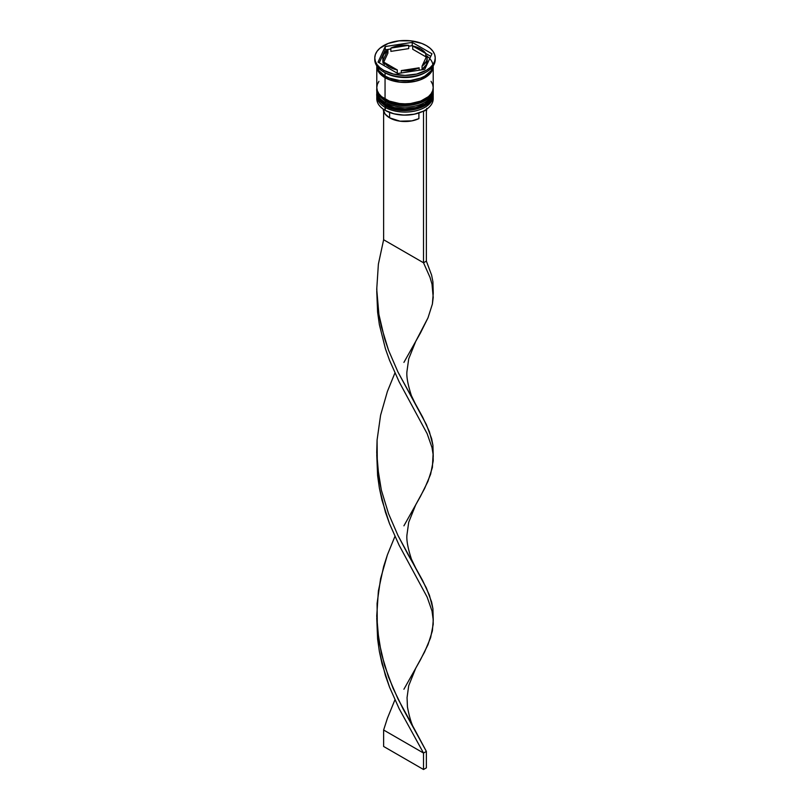 <?xml version="1.0" encoding="UTF-8"?>
<svg xmlns="http://www.w3.org/2000/svg" width="810" height="810" viewBox="0 0 810 810"><rect width="100%" height="100%" fill="white"/><g stroke="black" fill="none" stroke-linecap="round" stroke-linejoin="round"><path stroke-width="1.21" d="M432.955 96.005A28.208 16.291 180 0 1 414.011 109.249A28.208 16.291 180 0 1 385.054 105.33A1.205 0.699 120 0 0 385.307 105.887A1.205 0.699 -60 0 1 385.054 105.33A28.208 16.291 0 0 0 415.793 108.864A28.208 16.291 0 0 0 433.208 93.818C434.211 108.57 401.416 116.103 385.307 105.887C378.989 101.412 376.144 97.382 376.792 93.818A28.208 16.291 0 0 0 385.054 105.33L385.054 105.006A28.208 16.291 0 0 0 414.011 108.915A28.208 16.291 0 0 0 432.955 95.671M433.208 93.818L433.198 92.988A28.208 16.291 180 0 1 433.208 93.484A28.208 16.291 180 0 1 415.793 108.53A28.208 16.291 180 0 1 385.054 105.006L385.054 105.33M385.054 105.006A28.208 16.291 180 0 1 376.792 93.484L376.792 93.818A28.208 16.291 0 0 1 376.792 93.646M385.307 105.887A1.205 0.699 -60 0 0 385.904 105.826L389.995 107.76M394.673 109.208L405 110.393L415.327 109.208M420.005 107.76L424.096 105.826M432.955 91.064A28.208 16.291 180 0 1 414.011 104.308A28.208 16.291 180 0 1 385.054 100.399A1.205 0.699 120 0 0 385.307 100.946A1.205 0.699 -60 0 1 385.054 100.399A28.208 16.291 0 0 0 415.793 103.923A28.208 16.291 0 0 0 433.208 88.877C434.211 103.629 401.416 111.172 385.307 100.946C378.989 96.471 376.144 92.451 376.792 88.877A28.208 16.291 0 0 0 385.054 100.399L385.054 100.065A28.208 16.291 0 0 0 414.011 103.984A28.208 16.291 0 0 0 432.955 90.74M433.208 88.877L433.198 88.047A28.208 16.291 180 0 1 433.208 88.553A28.208 16.291 180 0 1 415.793 103.599A28.208 16.291 180 0 1 385.054 100.065L385.054 100.399M385.054 100.065A28.208 16.291 180 0 1 376.792 88.553L376.792 88.877A28.208 16.291 0 0 1 376.792 88.715M385.307 100.946A1.205 0.699 -60 0 0 385.904 100.885L389.995 102.829M394.673 104.267L405 105.452L415.327 104.267M420.005 102.829L424.096 100.885M423.184 111.223A27.803 16.058 0 0 0 424.663 110.433A27.803 16.058 0 0 0 424.804 110.352A27.803 16.058 0 0 1 423.184 111.223L414.224 114.22L403.987 115.121L393.893 113.795L385.337 110.433A27.803 16.058 0 0 0 423.184 111.223L423.184 111.223M433.208 98.749L433.208 95.793A28.208 16.291 180 0 1 415.793 110.838A28.208 16.291 180 0 1 385.054 107.305L385.732 106.13L385.054 110.271A28.208 16.291 0 0 0 415.793 113.795A28.208 16.291 0 0 0 433.208 98.749A28.208 16.291 0 0 0 433.097 97.271A28.208 16.291 180 0 1 424.946 110.271A28.208 16.291 180 0 1 385.054 110.271L385.054 107.305A28.208 16.291 0 0 0 416.563 110.646A28.208 16.291 0 0 0 433.158 94.821M376.792 90.852A28.208 16.291 180 0 1 376.842 89.89A28.208 16.291 0 0 0 385.054 102.374A28.208 16.291 180 0 1 376.792 90.852L376.792 92.502A28.208 16.291 0 0 0 385.054 104.014L385.054 102.374L385.054 104.014A28.208 16.291 0 0 0 415.793 107.548A28.208 16.291 0 0 0 433.208 92.502L433.208 90.852A28.208 16.291 180 0 1 415.793 105.897A28.208 16.291 180 0 1 385.054 102.374L385.732 101.189L385.054 102.374A28.208 16.291 0 0 0 416.563 105.705A28.208 16.291 0 0 0 433.158 89.89M374.777 57.945L374.777 59.596A30.223 17.445 0 0 0 383.626 71.938L383.626 70.288A30.223 17.445 180 0 1 374.777 57.945A30.223 17.445 180 0 1 393.437 41.826A30.223 17.445 180 0 1 426.374 45.613L421.787 43.436L410.893 40.834L399.107 40.834L388.213 43.436L379.87 48.256L377.075 51.273L375.354 54.543L374.777 57.945L375.354 61.358L377.075 64.628L379.87 67.645L383.626 70.288L393.437 74.074L405 75.401L416.563 74.074L426.374 70.288L430.13 67.645L432.925 64.628L434.646 61.358L435.223 57.945L434.646 54.543L432.925 51.273L430.13 48.256L426.374 45.613A30.223 17.445 180 0 1 435.223 57.945A30.223 17.445 180 0 1 416.563 74.074A30.223 17.445 180 0 1 383.626 70.288L383.626 71.938L385.054 72.758A28.208 16.291 0 0 0 424.946 72.758L426.374 71.938A30.223 17.445 180 0 1 383.626 71.938A30.223 17.445 0 0 0 416.563 75.715A30.223 17.445 0 0 0 435.223 59.596A30.223 17.445 0 0 0 435.193 58.776A30.223 17.445 180 0 1 426.374 71.938M378.938 81.334L377.328 84.382L376.792 87.561A28.208 16.291 0 0 0 385.054 99.083L385.054 77.689L389.326 79.714L399.492 82.154L410.508 82.154L415.793 81.223L420.673 79.714L428.46 75.229L432.672 69.356L433.208 65.863A28.208 16.291 180 0 1 433.208 66.177A28.208 16.291 180 0 1 415.793 81.223A28.208 16.291 180 0 1 385.054 77.689L385.054 99.083A28.208 16.291 0 0 0 415.793 102.607A28.208 16.291 0 0 0 433.208 87.561L432.672 84.382L431.062 81.334M425.635 72.343A28.208 16.291 180 0 1 385.054 72.758L385.054 76.049A28.208 16.291 0 0 0 414.578 79.846A28.208 16.291 0 0 0 433.087 66.035L431.062 70.764L424.946 76.049L420.673 78.074L410.508 80.504L399.492 80.504L389.326 78.074L385.054 76.049L385.054 72.758L383.626 71.938A30.223 17.445 180 0 1 374.807 58.776M412.715 49.248L412.715 45.957A22.164 12.798 180 0 1 420.673 48.904A22.164 12.798 180 0 1 425.776 53.49L425.776 56.781L412.715 49.248L412.715 45.957L425.776 53.49L420.673 48.904L412.229 45.674L408.706 46.21L412.229 45.674L412.229 42.383L431.973 53.774L424.744 69.346L397.771 73.518L378.027 62.117L385.256 46.555L412.229 42.383L412.229 45.674L425.776 53.49L425.776 56.781L412.715 49.248M383.262 109.532L385.094 114.028L389.61 117.835L389.61 112.448L389.61 117.835A21.759 12.565 0 0 0 418.902 118.624L418.902 112.985L418.902 118.624L411.915 120.862L400.018 121.176L389.61 117.835A21.759 12.565 0 0 1 383.241 109.117M419.134 70.217L419.134 67.807A22.164 12.798 180 0 1 401.294 70.571L401.294 72.971L401.294 70.571L410.741 70.308L419.134 67.807L401.294 70.571L419.134 67.807L419.134 70.217M397.285 73.234L397.285 69.944A22.164 12.798 180 0 1 384.224 62.41L384.224 65.701L384.224 62.41L389.326 66.997L397.285 69.944L384.224 62.41L397.285 69.944L397.285 73.234M382.836 57.945L382.836 61.236A22.164 12.798 0 0 0 383.15 63.383L383.15 60.092A22.164 12.798 180 0 1 382.836 57.945A22.164 12.798 180 0 1 387.929 49.785L387.929 53.075L383.15 63.383L382.857 60.639M390.865 51.384L390.865 48.094A22.164 12.798 180 0 1 408.706 45.33L408.706 48.62L390.865 51.384L390.865 48.094L408.706 45.33L403.957 45.168L394.834 46.575L390.865 48.094L408.706 45.33L408.706 48.62L390.865 51.384M383.15 60.092L387.929 49.785L383.596 54.634L382.857 57.348L383.15 60.092L387.929 49.785L387.929 53.075L383.15 63.383L383.15 60.092M426.941 56.123A28.006 16.17 180 0 1 423.64 78.246A28.006 16.17 180 0 1 385.195 77.608L389.438 79.623L399.533 82.033L405 82.347L415.722 81.111L420.562 79.623L428.287 75.158L430.88 72.363L432.469 69.326L433.006 66.177M376.913 66.035A28.208 16.291 0 0 0 385.054 76.049L378.938 70.764L376.913 66.035M376.792 66.177A28.208 16.291 180 0 0 385.054 77.689L378.938 72.404L377.328 69.356L376.792 65.863A28.208 16.291 180 0 0 376.792 66.177L376.792 87.561L377.328 90.74L378.938 93.798L381.54 96.613L389.326 101.108L399.492 103.538L405 103.852L410.508 103.538L420.673 101.108L428.46 96.613L431.062 93.798L432.672 90.74L433.208 87.561L433.208 66.177M376.994 66.177L377.531 69.326L379.12 72.363L385.195 77.608M376.792 92.502L377.328 95.681L378.938 98.729L385.054 104.014L394.207 107.548L405 108.783L415.793 107.548L424.946 104.014L431.062 98.729L432.672 95.681L433.208 92.502M385.054 107.305A28.208 16.291 180 0 1 376.792 95.793A28.208 16.291 180 0 1 376.842 94.821A28.208 16.291 0 0 0 385.054 107.305M376.792 95.793L376.792 98.749A28.208 16.291 0 0 0 385.054 110.271L385.054 110.271A28.208 16.291 180 0 1 376.903 97.271M385.054 72.758L383.626 71.938M424.744 69.346L397.771 73.518L378.027 62.117L385.256 46.555L385.256 49.845L379.232 62.815L385.256 49.845L385.256 46.555L412.229 42.383L431.973 53.774L424.744 69.346M390.865 48.975L385.256 49.845L390.865 48.975M430.768 56.376L425.776 53.49L430.768 56.376M427.164 61.185L426.404 64.557L422.071 69.397A22.164 12.798 0 0 0 427.164 61.236L427.164 57.945A22.164 12.798 180 0 1 422.071 66.106L422.071 69.397L422.071 66.106L426.404 61.266L427.143 58.553L426.85 55.809A22.164 12.798 180 0 1 427.164 57.945M426.85 55.809L422.071 66.106L426.85 55.809M426.738 108.368L426.374 111.314A21.759 12.565 0 0 0 426.759 109.117M415.733 404.656L411.429 395.705C407.683 384.173 406.225 375.85 407.055 370.757L408.706 358.86L415.763 341.304L427.994 317.834L432.388 304.044L433.218 297.402L432.003 284.138L429.988 277.303L423.519 262.774L429.988 277.303L432.003 284.138L433.249 293.25L432.925 281.87L431.619 275.177L426.374 261.134L426.374 109.775L426.374 261.134L423.519 262.774L423.519 111.415L426.374 109.775L423.519 111.415L423.519 262.774L383.626 239.75L383.626 111.314L383.626 239.75L378.381 264.151L376.731 289.302L378.898 314.391L381.338 326.673L388.527 350.234L397.943 371.992L426.374 424.551L431.619 438.605L432.925 445.298L433.127 454.714M415.733 731.501L426.374 751.407L426.374 767.86L423.519 769.5L383.626 746.466L383.626 730.012L387.393 718.318L394.916 699.85L387.393 718.318L383.626 730.012L423.519 753.047L399.107 708.608L389.509 687.082L385.428 675.591L379.374 651.483L377.612 639.039L376.761 618.141L377.612 639.039L379.374 651.483L382.006 663.704L389.509 687.082L399.107 708.608L423.519 753.047L426.374 751.407L403.096 708.932L393.032 688.206L384.588 665.486L378.898 641.247L376.731 616.147L378.381 590.996L383.626 566.595L387.393 554.89L394.916 536.422L387.393 554.89L380.589 578.654L377.075 603.531L377.339 628.752L381.338 653.518L388.527 677.079L397.943 698.838L415.733 731.501C412.401 726.874 409.637 718.683 407.44 706.938L407.055 697.602L408.706 685.706L415.763 668.149L424.572 652.02L430.626 637.672L433.218 624.257L433.087 617.655L432.003 610.983L427.133 597.061L399.107 545.191L389.509 523.655L385.428 512.163L379.374 488.065L377.612 475.612L376.761 454.714L377.612 475.612L379.374 488.065L382.006 500.276L389.509 523.655L399.107 545.191L427.133 597.061L432.003 610.983L433.249 620.106L432.925 608.725L431.619 602.022L426.374 587.979L397.943 535.42L388.527 513.651L381.338 490.091L378.898 477.819L376.731 452.729L377.075 440.103L380.589 415.226L387.393 391.473L394.916 373.005L387.393 391.473L380.589 415.226L377.075 440.103L377.339 465.335L381.338 490.091L388.527 513.651L397.943 535.42L408.311 555.053L415.733 568.073L411.429 559.133C407.683 547.59 406.225 539.278 407.055 534.175L408.706 522.288L415.763 504.721L424.572 488.592L430.626 474.245L433.218 460.829L433.087 454.228L432.003 447.565L427.133 433.644L399.107 381.763L389.509 360.227L385.428 348.745L379.374 324.638L377.612 312.194L376.761 291.296L377.612 312.194L379.374 324.638L385.428 348.745L389.509 360.227L399.107 381.763L427.133 433.644L432.003 447.565L433.087 454.228L432.388 467.471L427.994 481.261L420.491 496.327L403.917 525.822M433.249 456.678L432.925 445.298L429.411 431.72L422.607 417.028L397.943 371.992L388.527 350.234L384.588 338.641L378.898 314.391L376.731 289.302L378.381 264.151L383.626 239.75L423.519 262.774L426.374 261.134L431.619 275.177L432.925 281.87L433.127 291.296M433.249 293.25L432.388 304.044L427.994 317.834L420.491 332.91L403.917 362.394M433.249 620.106L432.388 630.889L427.994 644.679L420.491 659.755L403.917 689.239M415.733 568.073L422.607 580.456L429.411 595.147L432.925 608.725L433.127 618.141M426.374 767.86L426.374 751.407L423.519 753.047L423.519 769.5L423.519 753.047L383.626 730.012L383.626 746.466L423.519 769.5L426.374 767.86M376.802 88.047L376.792 88.553M435.223 57.945L435.223 59.596M376.842 288.603L376.842 293.979"/></g></svg>
